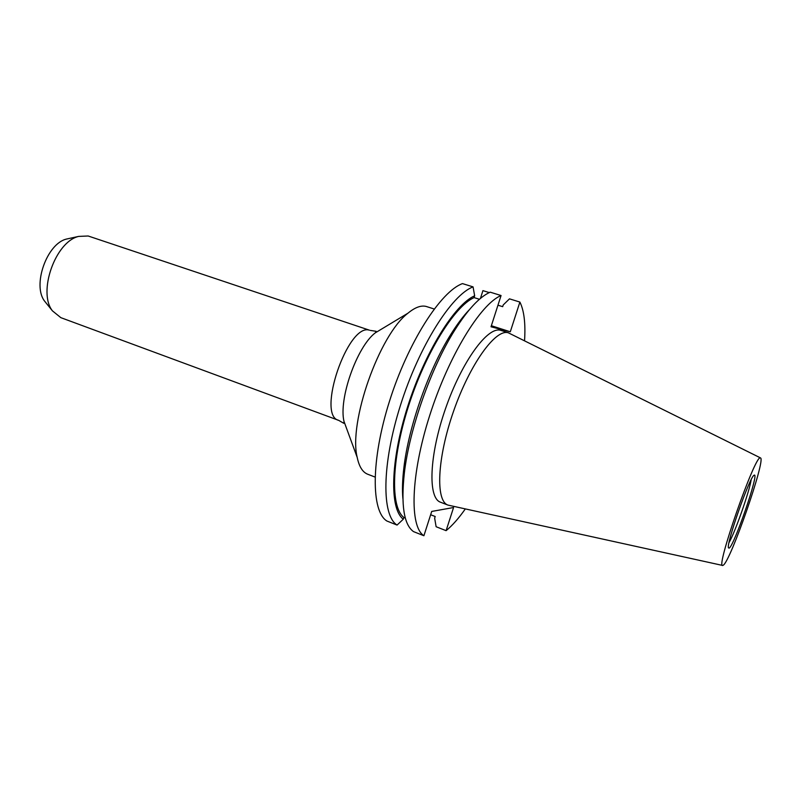 <?xml version="1.0" encoding="UTF-8"?>
<svg xmlns="http://www.w3.org/2000/svg" width="801" height="801" viewBox="0 0 801 801"><rect width="100%" height="100%" fill="white"/><g stroke="black" fill="none" stroke-linecap="round" stroke-linejoin="round"><path stroke-width="1.2" d="M375.018 477.046L367.729 474.242C362.623 472.26 359.118 466.633 357.196 457.381C348.375 422.578 379.294 334.758 407.979 313.171C415.018 307.354 421.106 305.121 426.232 306.463L434.192 309.006M88.17 235.995L369.381 330.162C347.824 322.933 316.335 415.449 338.633 420.335L60.836 317.657L52.435 310.858C37.577 292.195 55.379 241.632 78.658 236.405L88.17 235.995M729.2 548.104L728.499 547.904C725.886 544.41 749.856 476.345 754.081 475.253L754.262 475.163C759.478 472.26 734.327 545.361 729.2 548.104M760.209 457.872L760.56 457.942C765.826 459.704 730.842 560.39 723.333 565.166L722.702 565.466C715.253 569 754.682 455.829 760.209 457.872M722.552 565.426L447.999 505.101C435.394 501.106 437.076 458.202 453.586 411.163C469.937 364.075 495.599 328.7 508.214 332.745L760.429 457.872M447.999 505.101L440.54 502.227C427.704 498.152 429.156 455.258 445.616 408.35C461.917 361.391 487.749 326.187 500.595 330.302L508.655 332.866M405.326 518.017L403.864 517.446L403.303 519.188L397.066 525.066L386.923 521.03C371.083 511.418 370.823 460.225 389.456 401.341C407.949 342.458 440.72 291.404 462.477 283.604L473.061 286.878L474.653 295.789L474.072 297.592L479.449 299.274M489.271 292.595L482.923 290.633L480.43 298.443M397.066 525.066C381.586 515.584 381.717 464.36 400.47 405.276C419.073 346.182 451.654 294.828 473.061 286.878M403.303 519.188C389.516 509.236 390.237 461.446 407.569 406.908C424.79 352.37 454.598 304.46 474.653 295.789M403.864 517.446C390.427 507.383 391.248 460.405 408.25 406.938C425.131 353.481 454.317 306.403 474.072 297.592M403.514 481.011L404.205 471.639M453.546 331.504L458.883 323.764M465.291 508.965C458.693 518.347 452.305 525.576 446.107 530.663L453.576 507.514L431.709 511.438L423.899 535.739C409.401 526.627 410.583 475.313 429.636 415.679C448.56 356.045 480.6 303.909 501.066 295.529L491.023 326.788L510.297 331.784L519.889 302.067L509.486 298.843L503.228 304.951L502.678 306.673L497.962 305.201M430.648 514.743L435.193 516.515L434.653 518.177L436.124 526.738L446.107 530.663M402.863 498.472C402.112 489.862 402.452 479.629 403.874 467.784C408.58 426.663 428.785 369.301 450.873 334.307C457.191 324.175 463.338 315.995 469.326 309.747M423.899 535.739L413.496 531.604C403.934 524.705 400.89 505.221 404.335 473.141C409.371 429.286 431.048 367.749 454.588 330.423C467.814 309.486 479.679 296.74 490.202 292.175L501.066 295.529M519.889 302.067C524.094 310.558 525.656 323.434 524.555 340.685M751.188 479.689C749.335 491.814 735.178 532.034 729.02 542.637M46.368 303.329L44.636 301.176C32.13 285.406 46.879 243.514 66.513 239.058L69.206 238.468M491.363 325.727L510.297 331.784M381.937 328.851L375.238 332.886C356.896 346.753 338.423 399.198 344.03 421.496L346.723 428.835M370.292 330.402L376.17 331.314L375.238 332.886L407.979 313.171M357.196 457.381L344.03 421.496L343.779 423.298L338.633 420.335M403.874 467.784L404.335 473.141M450.873 334.307L454.588 330.423M44.636 301.176L52.435 310.858M66.513 239.058L78.658 236.405"/></g></svg>
